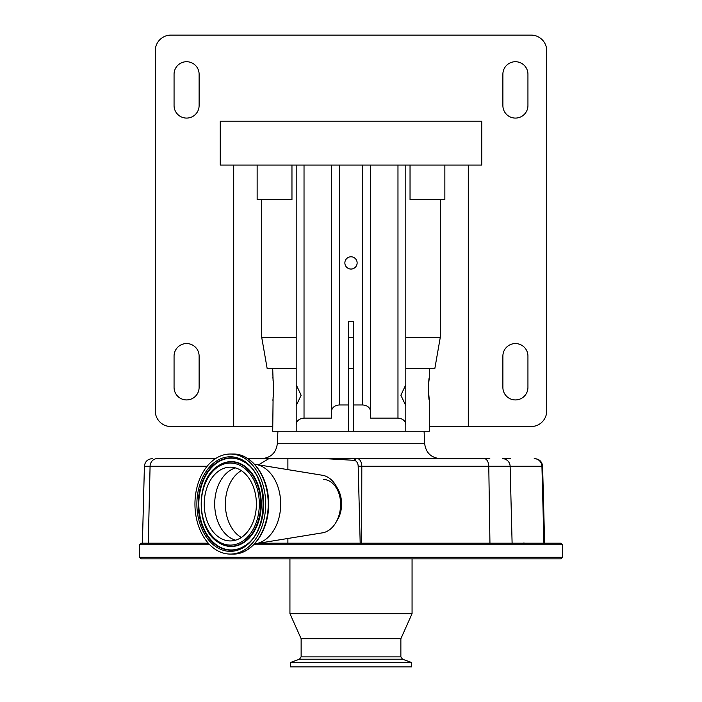 <?xml version="1.0" encoding="UTF-8"?>
<svg xmlns="http://www.w3.org/2000/svg" width="702" height="702" viewBox="0 0 702 702"><rect width="100%" height="100%" fill="white"/><g stroke="black" fill="none" stroke-linecap="round" stroke-linejoin="round"><path stroke-width="1.05" d="M258.88 543.199L560.819 543.199L562.381 544.77L253.65 544.77M139.619 557.291L141.181 558.862L560.819 558.862L562.381 557.291L139.619 557.291L139.619 544.77L141.181 543.199L208.292 543.199M183.345 558.862L518.655 558.862M519.331 558.862L533.178 558.862M150.36 558.862L174.289 558.862M301.132 656.861L400.868 656.861L402.518 659.213L299.482 659.213L301.132 656.861L301.132 638.715L289.935 613.662L412.065 613.662L412.065 558.862M301.132 638.715L400.868 638.715L412.065 613.662M290.4 662.512L411.6 662.512L411.6 666.9L290.4 666.9L290.4 662.512L299.482 659.213M230.317 467.181A36.873 26.071 -90 0 0 204.238 504.054A36.873 26.071 -90 0 0 230.317 540.935A36.873 26.071 -90 0 0 256.388 504.054A36.873 26.071 -90 0 0 230.317 467.181M230.317 554.08A50.026 35.372 -90 0 0 265.689 504.054A50.026 35.372 -90 0 0 230.317 454.027A50.026 35.372 -90 0 0 194.945 504.054A50.026 35.372 -90 0 0 230.317 554.08L232.853 554.08A50.026 35.372 -90 0 0 268.225 504.054A50.026 35.372 -90 0 0 232.853 454.027L230.317 454.027M254.51 543.883A39.926 28.229 -90 0 0 255.695 543.725A39.926 28.229 -90 0 0 280.695 504.054A39.926 28.229 -90 0 0 255.695 464.391A39.926 28.229 -90 0 0 254.51 464.233M255.695 543.725L322.472 532.836A28.966 20.481 -90 0 0 340.61 504.054A28.966 20.481 -90 0 0 322.472 475.28L255.695 464.391M336.811 520.858A24.272 17.164 -90 0 0 336.811 487.249M489.838 458.652L357.257 458.652A7.827 5.177 90 0 0 354.054 460.328A6.16 4.352 90 0 1 358.187 466.216L361.811 466.268L361.67 543.199M358.187 466.216L360.187 543.199M258.468 464.847L268.884 458.652L248.201 458.652A7.827 6.985 90 0 0 247.885 458.66L248.201 458.652M157.064 458.652L215.47 458.652L157.064 458.652A7.827 6.985 90 0 0 150.079 466.268L148.28 543.199M414.154 458.652L247.876 458.652M544.62 543.199L542.602 466.268L510.126 466.268A7.827 7.731 -90 0 0 502.395 458.652L510.293 458.652M512.109 543.199L510.126 466.268L361.811 466.268A7.827 4.554 90 0 0 357.257 458.652L484.222 458.652A7.827 4.554 -90 0 1 488.776 466.268L489.943 543.199M325.298 458.652L354.054 460.328M268.884 458.652L287.89 458.652L287.89 469.638M287.89 538.469L287.89 543.199M287.89 458.652L261.679 458.652C270.858 457.818 276.07 452.843 277.325 443.725L424.675 443.725C425.93 452.843 431.142 457.818 440.321 458.652M273.113 396.867L272.709 431.247L296.2 431.247L296.2 424.675L296.2 431.247L405.8 431.247L405.8 405.712L400.877 395.226L405.8 384.757L405.8 165.058M444.857 165.058L444.857 199.508L440.294 199.508L440.294 337.311L434.819 368.611L429.291 368.611L429.291 377.781C428.422 377.088 428.422 400.851 429.291 400.158L429.291 431.247L405.8 431.247M296.2 368.611L272.709 368.611L273.104 381.037M272.709 400.158C273.578 400.851 273.587 377.106 272.709 377.781M429.291 400.158L428.518 391.268M428.483 388.969L428.518 386.784M428.553 385.723L428.606 384.626M428.738 382.757L429.291 377.781M273.262 382.757L273.394 384.714M273.447 385.723L273.482 391.251M273.394 393.26L273.271 395.094M468.295 165.058L468.295 426.553L531.063 426.553A15.655 15.655 0 0 0 546.726 410.889L546.726 50.755A15.655 15.655 0 0 0 531.063 35.1L170.937 35.1A15.655 15.655 0 0 0 155.274 50.755L155.274 410.889A15.655 15.655 0 0 0 170.937 426.553L272.709 426.553M468.295 426.553L429.291 426.553M515.408 399.929A12.531 12.531 0 0 0 527.939 387.407L527.939 356.089A12.531 12.531 0 0 0 515.408 343.559A12.531 12.531 0 0 0 502.886 356.089L502.886 387.407A12.531 12.531 0 0 0 515.408 399.929M515.408 118.085A12.531 12.531 0 0 0 527.939 105.563L527.939 74.245A12.531 12.531 0 0 0 515.408 61.715A12.531 12.531 0 0 0 502.886 74.245L502.886 105.563A12.531 12.531 0 0 0 515.408 118.085M186.592 118.085A12.531 12.531 0 0 0 199.114 105.563L199.114 74.245A12.531 12.531 0 0 0 186.592 61.715A12.531 12.531 0 0 0 174.061 74.245L174.061 105.563A12.531 12.531 0 0 0 186.592 118.085M186.592 399.929A12.531 12.531 0 0 0 199.114 387.407L199.114 356.089A12.531 12.531 0 0 0 186.592 343.559A12.531 12.531 0 0 0 174.061 356.089L174.061 387.407A12.531 12.531 0 0 0 186.592 399.929M233.705 165.058L233.705 426.553M481.747 165.058L481.747 121.218L220.252 121.218L220.252 165.058L481.747 165.058M291.962 165.058L291.962 199.508L257.143 199.508L257.143 165.058M261.706 199.508L261.706 337.311L267.181 368.611L272.709 368.611M440.294 337.311L405.8 337.311M353.483 337.311L348.517 337.311M296.2 337.311L261.706 337.311M440.294 199.508L410.038 199.508L410.038 165.058M429.291 368.611L405.8 368.611M348.517 431.247L348.517 404.966L339.259 404.966C334.538 405.387 331.923 407.581 331.432 411.539L331.432 418.111L304.027 418.111C299.306 418.524 296.692 420.717 296.2 424.675L296.2 405.712L301.123 395.244L296.2 384.757L296.2 165.058M296.2 406.423L296.2 384.047M331.432 411.539L331.432 165.058M353.483 368.611L348.517 368.611M405.8 424.675C405.308 420.717 402.694 418.524 397.973 418.111L370.568 418.111L370.568 411.539C370.077 407.581 367.462 405.387 362.741 404.966L353.483 404.966L353.483 321.639L348.517 321.639L348.517 404.966M370.568 418.111L370.568 165.058M405.8 384.757L405.8 405.712M351 269.05A6.134 6.134 0 0 0 357.134 262.925A6.134 6.134 0 0 0 351 256.792A6.134 6.134 0 0 0 344.866 262.925A6.134 6.134 0 0 0 351 269.05M353.483 431.247L353.483 404.966M139.619 544.77L209.758 544.77M241.33 470.638A36.021 25.474 -90 0 0 225.36 504.054A36.021 25.474 -90 0 0 241.33 537.478M235.539 467.927A36.873 26.071 -90 0 0 214.698 504.054A36.873 26.071 -90 0 0 235.539 540.18M230.317 545.085A41.023 29.01 -90 0 0 259.328 504.054A41.023 29.01 -90 0 0 230.317 463.03A41.023 29.01 -90 0 0 201.307 504.054A41.023 29.01 -90 0 0 230.317 545.085M230.861 546.244A42.181 29.826 -90 0 0 260.688 504.054A42.181 29.826 -90 0 0 230.861 461.872A42.181 29.826 -90 0 0 218.506 465.663C195.446 478.659 195.446 529.457 218.506 542.453A42.181 29.826 -90 0 0 230.861 546.244M218.673 542.558A42.418 29.993 -90 0 0 218.84 542.664A42.418 29.993 -90 0 0 231.265 546.481A42.418 29.993 -90 0 0 261.267 504.054A42.418 29.993 -90 0 0 231.265 461.635A42.418 29.993 -90 0 0 218.84 465.444A42.418 29.993 -90 0 0 218.673 465.558M244.542 462.179A45.893 32.45 -90 0 0 231.265 458.169A45.893 32.45 -90 0 0 198.815 504.054A45.893 32.45 -90 0 0 231.265 549.947A45.893 32.45 -90 0 0 244.542 545.937M230.861 457.932A46.13 32.617 -90 0 0 198.245 504.054A46.13 32.617 -90 0 0 230.861 550.184A46.13 32.617 -90 0 0 244.375 546.042C269.278 532.362 269.278 475.754 244.375 462.074A46.13 32.617 -90 0 0 230.861 457.932M230.317 551.342A47.288 33.433 -90 0 0 263.75 504.054A47.288 33.433 -90 0 0 230.317 456.774A47.288 33.433 -90 0 0 196.885 504.054A47.288 33.433 -90 0 0 230.317 551.342M340.61 504.054A24.605 17.401 -90 0 0 323.21 479.457M339.908 511.556A24.421 17.269 -90 0 0 339.908 496.56M207.134 466.268L144.41 466.268L142.401 543.199M534.204 458.652A7.827 7.731 -90 0 1 541.935 466.268L543.918 543.199M304.027 418.111L304.027 165.058M339.259 404.966L339.259 165.058M362.741 404.966L362.741 165.058M397.973 418.111L397.973 165.058M289.935 613.662L289.935 558.862M523.929 542.848L524.385 543.199M402.518 659.213L411.6 662.512M400.868 656.861L400.868 638.715M232.853 454.027C252.237 453.404 269.138 477.588 268.594 504.229C269.006 530.747 252.15 554.703 232.853 554.08M562.381 557.291L562.381 544.77M144.41 466.268C144.972 461.626 147.578 459.082 152.237 458.652M542.602 466.268C542.049 461.626 539.443 459.082 534.775 458.652M277.913 431.247L277.325 443.725M424.087 431.247L424.675 443.725"/></g></svg>

